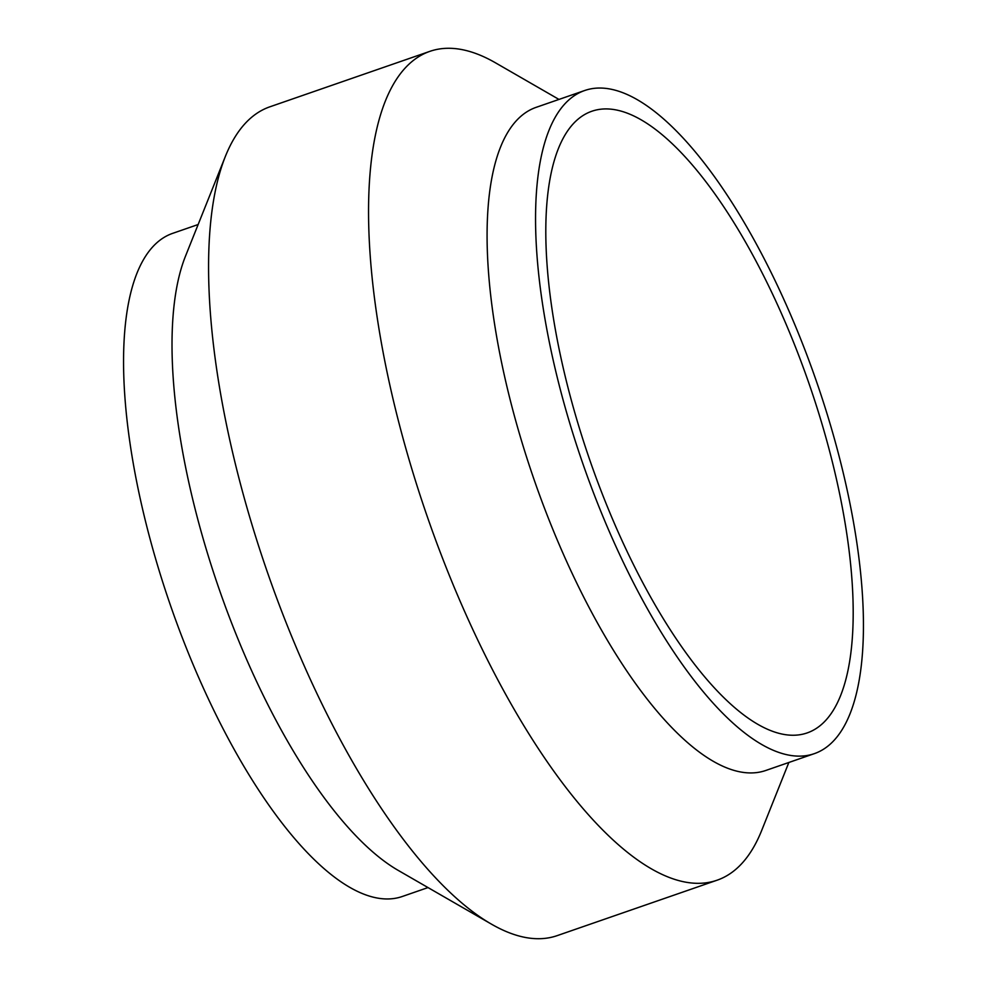 <?xml version="1.0" encoding="UTF-8"?>
<svg xmlns="http://www.w3.org/2000/svg" width="987" height="987" viewBox="0 0 987 987"><rect width="100%" height="100%" fill="white"/><g stroke="black" fill="none" stroke-linecap="round" stroke-linejoin="round"><path stroke-width="1.48" d="M838.827 489.996A328.955 116.047 -109.1 0 1 807.255 732.885A328.955 116.047 -109.1 0 1 560.172 354.173A328.955 116.047 70.9 0 1 591.744 111.284A328.955 116.047 70.9 0 1 838.827 489.996M198.14 224.53L172.565 233.388A350.878 123.782 70.9 0 0 138.883 492.476A350.878 123.782 -109.1 0 0 402.437 896.443L428.013 887.572M491.464 924.153L398.329 870.46A350.878 123.782 -109.1 0 1 187.357 475.672A350.878 123.782 70.9 0 1 185.42 256.349L225.332 156.514A438.598 154.737 70.9 0 0 227.75 430.677A438.598 154.737 -109.1 0 0 491.464 924.153A438.598 154.737 -109.1 0 0 557.199 935.627L717.142 880.182A438.598 154.737 -109.1 0 1 387.706 375.22A438.598 154.737 70.9 0 1 429.801 51.373A438.598 154.737 70.9 0 1 495.536 62.847L558.987 99.428M429.801 51.373L269.858 106.818A438.598 154.737 70.9 0 0 225.332 156.514M788.86 762.47L761.668 830.486A438.598 154.737 -109.1 0 1 717.142 880.182M584.563 90.557L536.089 107.361A350.878 123.782 70.9 0 0 502.408 366.448A350.878 123.782 -109.1 0 0 765.961 770.415L814.435 753.612A350.878 123.782 -109.1 0 1 550.882 349.645A350.878 123.782 70.9 0 1 584.563 90.557A350.878 123.782 70.9 0 1 848.117 494.524A350.878 123.782 -109.1 0 1 814.435 753.612"/></g></svg>
